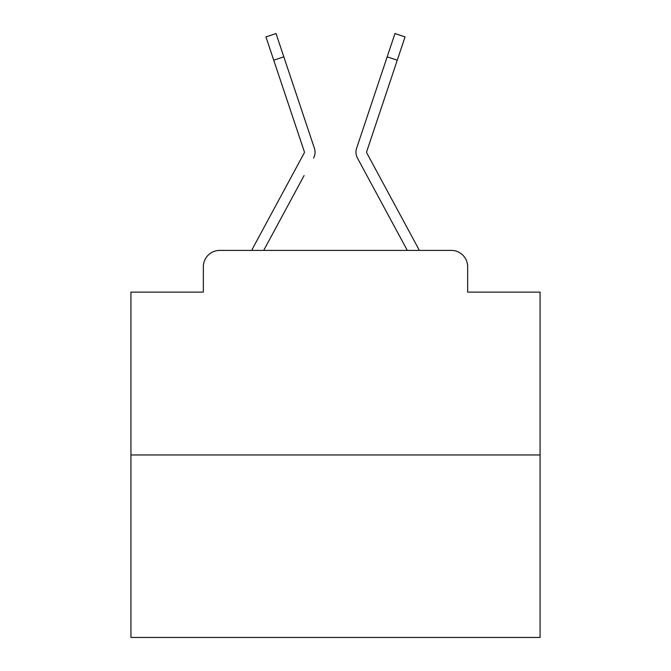 <?xml version="1.0" encoding="UTF-8"?>
<svg xmlns="http://www.w3.org/2000/svg" width="671" height="671" viewBox="0 0 671 671"><rect width="100%" height="100%" fill="white"/><g stroke="black" fill="none" stroke-linecap="round" stroke-linejoin="round"><path stroke-width="1.01" d="M203.347 266.764L203.347 292.128L203.347 266.764A16.364 16.364 0 0 1 219.711 250.4L251.768 250.4A40.914 40.914 0 0 1 253.269 247.322L304.206 152.98A1.636 1.636 0 0 0 304.324 151.68L265.942 36.922L276.033 33.55L283.816 56.834L273.734 60.205M540.071 454.972L130.929 454.972L130.929 637.45L540.071 637.45L540.071 292.128L467.653 292.128L467.653 266.764A16.364 16.364 0 0 0 451.289 250.4L219.711 250.4M130.929 454.972L130.929 292.128L203.347 292.128M304.089 175.584L263.695 250.4L302.294 178.914L263.695 250.4L302.294 178.914L263.695 250.4L302.294 178.914L263.695 250.4L302.294 178.914L263.695 250.4L302.294 178.914L263.695 250.4L302.294 178.914L263.695 250.4L302.294 178.914L263.695 250.4L302.294 178.914L263.695 250.4L302.294 178.914L263.695 250.4L302.294 178.914L263.695 250.4L302.294 178.914L263.695 250.4L302.294 178.914L263.695 250.4L302.294 178.914L263.695 250.4L302.294 178.914L263.695 250.4L302.294 178.914L263.695 250.4L302.294 178.914L263.695 250.4L271.671 250.4M399.329 250.4L407.305 250.4L357.433 158.037A12.271 12.271 0 0 1 356.595 148.308L394.967 33.55L405.058 36.922L397.266 60.205L387.184 56.834M366.794 152.98A1.636 1.636 0 0 1 366.592 152.2A1.636 1.636 0 0 0 366.794 152.98A1.636 1.636 0 0 1 366.592 152.2A1.636 1.636 0 0 0 366.794 152.98A1.636 1.636 0 0 1 366.592 152.2A1.636 1.636 0 0 0 366.794 152.98A1.636 1.636 0 0 1 366.592 152.2A1.636 1.636 0 0 0 366.794 152.98A1.636 1.636 0 0 1 366.592 152.2A1.636 1.636 0 0 0 366.794 152.98A1.636 1.636 0 0 1 366.592 152.2A1.636 1.636 0 0 0 366.794 152.98A1.636 1.636 0 0 1 366.592 152.2A1.636 1.636 0 0 0 366.794 152.98A1.636 1.636 0 0 1 366.592 152.2A1.636 1.636 0 0 0 366.794 152.98A1.636 1.636 0 0 1 366.592 152.2A1.636 1.636 0 0 0 366.794 152.98A1.636 1.636 0 0 1 366.592 152.2A1.636 1.636 0 0 0 366.794 152.98A1.636 1.636 0 0 1 366.592 152.2A1.636 1.636 0 0 0 366.794 152.98A1.636 1.636 0 0 1 366.592 152.2A1.636 1.636 0 0 0 366.794 152.98A1.636 1.636 0 0 1 366.592 152.2A1.636 1.636 0 0 0 366.794 152.98A1.636 1.636 0 0 1 366.592 152.2A1.636 1.636 0 0 0 366.794 152.98A1.636 1.636 0 0 1 366.592 152.2A1.636 1.636 0 0 0 366.794 152.98A1.636 1.636 0 0 1 366.592 152.2A1.636 1.636 0 0 0 366.794 152.98A1.636 1.636 0 0 1 366.592 152.2A1.636 1.636 0 0 0 366.794 152.98L417.731 247.322A40.914 40.914 0 0 1 419.232 250.4L451.289 250.4M467.653 292.128L467.653 266.764M313.567 158.037A12.271 12.271 0 0 0 314.405 148.308L283.816 56.834M378.192 83.707L356.595 148.308M304.408 152.2A1.636 1.636 0 0 1 304.206 152.98A1.636 1.636 0 0 0 304.408 152.2A1.636 1.636 0 0 1 304.206 152.98A1.636 1.636 0 0 0 304.408 152.2A1.636 1.636 0 0 1 304.206 152.98A1.636 1.636 0 0 0 304.408 152.2A1.636 1.636 0 0 1 304.206 152.98A1.636 1.636 0 0 0 304.408 152.2A1.636 1.636 0 0 1 304.206 152.98A1.636 1.636 0 0 0 304.408 152.2A1.636 1.636 0 0 1 304.206 152.98A1.636 1.636 0 0 0 304.408 152.2A1.636 1.636 0 0 1 304.206 152.98A1.636 1.636 0 0 0 304.408 152.2A1.636 1.636 0 0 1 304.206 152.98A1.636 1.636 0 0 0 304.408 152.2A1.636 1.636 0 0 1 304.206 152.98A1.636 1.636 0 0 0 304.408 152.2A1.636 1.636 0 0 1 304.206 152.98A1.636 1.636 0 0 0 304.408 152.2A1.636 1.636 0 0 1 304.206 152.98A1.636 1.636 0 0 0 304.408 152.2A1.636 1.636 0 0 1 304.206 152.98A1.636 1.636 0 0 0 304.408 152.2A1.636 1.636 0 0 1 304.206 152.98A1.636 1.636 0 0 0 304.408 152.2A1.636 1.636 0 0 1 304.206 152.98A1.636 1.636 0 0 0 304.408 152.2A1.636 1.636 0 0 1 304.206 152.98A1.636 1.636 0 0 0 304.408 152.2A1.636 1.636 0 0 1 304.206 152.98A1.636 1.636 0 0 0 304.408 152.2A1.636 1.636 0 0 1 304.206 152.98A1.636 1.636 0 0 0 304.324 151.68A1.636 1.636 0 0 1 304.408 152.2A1.636 1.636 0 0 0 304.324 151.68A1.636 1.636 0 0 1 304.408 152.2A1.636 1.636 0 0 0 304.324 151.68A1.636 1.636 0 0 1 304.408 152.2A1.636 1.636 0 0 0 304.324 151.68A1.636 1.636 0 0 1 304.408 152.2A1.636 1.636 0 0 0 304.324 151.68A1.636 1.636 0 0 1 304.408 152.2A1.636 1.636 0 0 0 304.324 151.68A1.636 1.636 0 0 1 304.408 152.2A1.636 1.636 0 0 0 304.324 151.68A1.636 1.636 0 0 1 304.408 152.2A1.636 1.636 0 0 0 304.324 151.68A1.636 1.636 0 0 1 304.408 152.2A1.636 1.636 0 0 0 304.324 151.68A1.636 1.636 0 0 1 304.408 152.2A1.636 1.636 0 0 0 304.324 151.68A1.636 1.636 0 0 1 304.408 152.2A1.636 1.636 0 0 0 304.324 151.68A1.636 1.636 0 0 1 304.408 152.2A1.636 1.636 0 0 0 304.324 151.68A1.636 1.636 0 0 1 304.408 152.2A1.636 1.636 0 0 0 304.324 151.68A1.636 1.636 0 0 1 304.408 152.2A1.636 1.636 0 0 0 304.324 151.68A1.636 1.636 0 0 1 304.408 152.2A1.636 1.636 0 0 0 304.324 151.68A1.636 1.636 0 0 1 304.408 152.2A1.636 1.636 0 0 0 304.324 151.68A1.636 1.636 0 0 1 304.408 152.2A1.636 1.636 0 0 0 304.324 151.68M366.911 175.584L357.433 158.037M292.808 83.707L314.405 148.308M366.592 152.2A1.636 1.636 0 0 1 366.676 151.68L397.266 60.205"/></g></svg>
